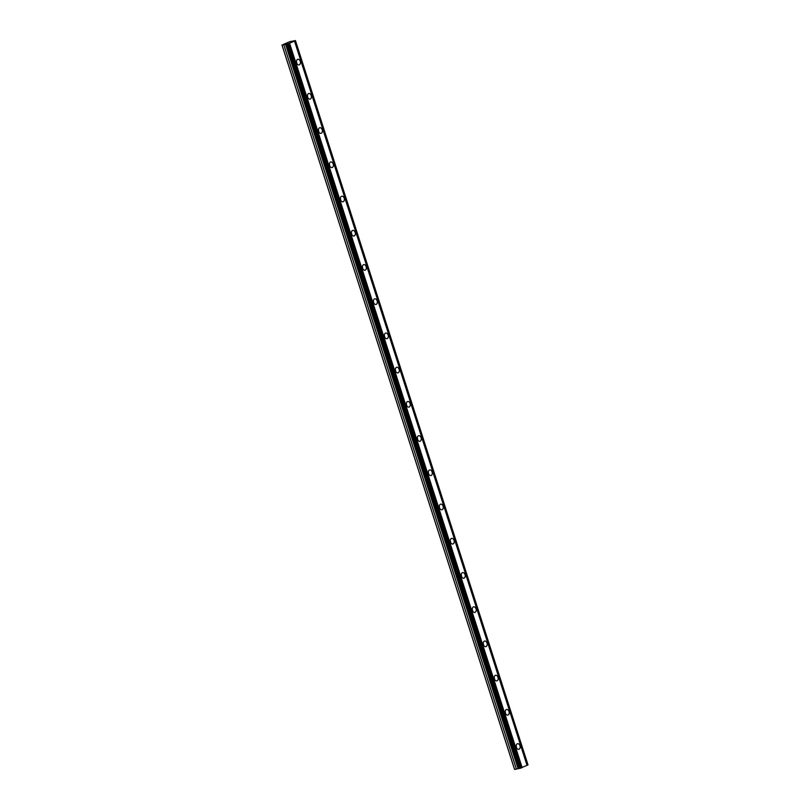 <?xml version="1.0" encoding="UTF-8"?>
<svg xmlns="http://www.w3.org/2000/svg" width="810" height="810" viewBox="0 0 810 810"><rect width="100%" height="100%" fill="white"/><g stroke="black" fill="none" stroke-linecap="round" stroke-linejoin="round"><path stroke-width="1.21" d="M300.237 61.276A2.865 1.944 78.1 0 0 297.857 59.302A2.865 1.944 78.1 0 0 296.652 62.917A2.865 1.944 78.1 0 0 299.032 64.901A2.865 1.944 78.1 0 0 300.237 61.276M296.754 63.2A2.865 1.944 78.1 0 0 296.551 62.056A2.865 1.944 78.1 0 0 296.45 61.773M519.979 745.696A2.865 1.944 78.1 0 0 517.6 743.712A2.865 1.944 78.1 0 0 516.395 747.326A2.865 1.944 78.1 0 0 518.775 749.311A2.865 1.944 78.1 0 0 519.979 745.696M516.496 747.62A2.865 1.944 78.1 0 0 516.294 746.466A2.865 1.944 78.1 0 0 516.193 746.182M508.994 711.474A2.865 1.944 78.1 0 0 506.604 709.489A2.865 1.944 78.1 0 0 505.399 713.114A2.865 1.944 78.1 0 0 507.789 715.088A2.865 1.944 78.1 0 0 508.994 711.474M505.511 713.397A2.865 1.944 78.1 0 0 505.308 712.243A2.865 1.944 78.1 0 0 505.207 711.96M497.998 677.251A2.865 1.944 78.1 0 0 495.619 675.267A2.865 1.944 78.1 0 0 494.414 678.891A2.865 1.944 78.1 0 0 496.793 680.876A2.865 1.944 78.1 0 0 497.998 677.251M494.525 679.175A2.865 1.944 78.1 0 0 494.323 678.021A2.865 1.944 78.1 0 0 494.221 677.737M487.012 643.029A2.865 1.944 78.1 0 0 484.633 641.044A2.865 1.944 78.1 0 0 483.428 644.669A2.865 1.944 78.1 0 0 485.808 646.653A2.865 1.944 78.1 0 0 487.012 643.029M483.529 644.952A2.865 1.944 78.1 0 0 483.337 643.798A2.865 1.944 78.1 0 0 483.236 643.515M476.027 608.806A2.865 1.944 78.1 0 0 473.647 606.832A2.865 1.944 78.1 0 0 472.443 610.446A2.865 1.944 78.1 0 0 474.822 612.431A2.865 1.944 78.1 0 0 476.027 608.806M472.544 610.73A2.865 1.944 78.1 0 0 472.351 609.586A2.865 1.944 78.1 0 0 472.24 609.292M465.041 574.594A2.865 1.944 78.1 0 0 462.662 572.609A2.865 1.944 78.1 0 0 461.457 576.224A2.865 1.944 78.1 0 0 463.836 578.208A2.865 1.944 78.1 0 0 465.041 574.594M461.558 576.517A2.865 1.944 78.1 0 0 461.366 575.363A2.865 1.944 78.1 0 0 461.255 575.08M454.056 540.371A2.865 1.944 78.1 0 0 451.676 538.387A2.865 1.944 78.1 0 0 450.471 542.012A2.865 1.944 78.1 0 0 452.851 543.986A2.865 1.944 78.1 0 0 454.056 540.371M450.573 542.295A2.865 1.944 78.1 0 0 450.37 541.141A2.865 1.944 78.1 0 0 450.269 540.857M443.07 506.149A2.865 1.944 78.1 0 0 440.691 504.164A2.865 1.944 78.1 0 0 439.486 507.789A2.865 1.944 78.1 0 0 441.865 509.774A2.865 1.944 78.1 0 0 443.07 506.149M439.587 508.072A2.865 1.944 78.1 0 0 439.384 506.918A2.865 1.944 78.1 0 0 439.283 506.635M432.084 471.926A2.865 1.944 78.1 0 0 429.695 469.942A2.865 1.944 78.1 0 0 428.5 473.567A2.865 1.944 78.1 0 0 430.88 475.551A2.865 1.944 78.1 0 0 432.084 471.926M428.601 473.85A2.865 1.944 78.1 0 0 428.399 472.696A2.865 1.944 78.1 0 0 428.298 472.412M421.089 437.704A2.865 1.944 78.1 0 0 418.709 435.729A2.865 1.944 78.1 0 0 417.504 439.344A2.865 1.944 78.1 0 0 419.884 441.328A2.865 1.944 78.1 0 0 421.089 437.704M417.616 439.627A2.865 1.944 78.1 0 0 417.413 438.483A2.865 1.944 78.1 0 0 417.312 438.19M410.103 403.481A2.865 1.944 78.1 0 0 407.724 401.507A2.865 1.944 78.1 0 0 406.519 405.121A2.865 1.944 78.1 0 0 408.898 407.106A2.865 1.944 78.1 0 0 410.103 403.481M406.62 405.415A2.865 1.944 78.1 0 0 406.428 404.261A2.865 1.944 78.1 0 0 406.326 403.977M399.117 369.269A2.865 1.944 78.1 0 0 396.738 367.284A2.865 1.944 78.1 0 0 395.533 370.909A2.865 1.944 78.1 0 0 397.912 372.883A2.865 1.944 78.1 0 0 399.117 369.269M395.634 371.193A2.865 1.944 78.1 0 0 395.442 370.038A2.865 1.944 78.1 0 0 395.341 369.755M388.132 335.046A2.865 1.944 78.1 0 0 385.752 333.062A2.865 1.944 78.1 0 0 384.548 336.687A2.865 1.944 78.1 0 0 386.927 338.671A2.865 1.944 78.1 0 0 388.132 335.046M384.649 336.97A2.865 1.944 78.1 0 0 384.456 335.816A2.865 1.944 78.1 0 0 384.345 335.532M377.146 300.824A2.865 1.944 78.1 0 0 374.767 298.839A2.865 1.944 78.1 0 0 373.562 302.464A2.865 1.944 78.1 0 0 375.941 304.449A2.865 1.944 78.1 0 0 377.146 300.824M373.663 302.748A2.865 1.944 78.1 0 0 373.461 301.593A2.865 1.944 78.1 0 0 373.359 301.31M366.16 266.601A2.865 1.944 78.1 0 0 363.781 264.617A2.865 1.944 78.1 0 0 362.576 268.242A2.865 1.944 78.1 0 0 364.956 270.226A2.865 1.944 78.1 0 0 366.16 266.601M362.677 268.525A2.865 1.944 78.1 0 0 362.475 267.381A2.865 1.944 78.1 0 0 362.374 267.087M355.175 232.379A2.865 1.944 78.1 0 0 352.785 230.404A2.865 1.944 78.1 0 0 351.591 234.019A2.865 1.944 78.1 0 0 353.97 236.004A2.865 1.944 78.1 0 0 355.175 232.379M351.692 234.303A2.865 1.944 78.1 0 0 351.489 233.159A2.865 1.944 78.1 0 0 351.388 232.875M344.179 198.166A2.865 1.944 78.1 0 0 341.8 196.182A2.865 1.944 78.1 0 0 340.595 199.807A2.865 1.944 78.1 0 0 342.984 201.781A2.865 1.944 78.1 0 0 344.179 198.166M340.706 200.09A2.865 1.944 78.1 0 0 340.504 198.936A2.865 1.944 78.1 0 0 340.402 198.652M333.193 163.944A2.865 1.944 78.1 0 0 330.814 161.959A2.865 1.944 78.1 0 0 329.609 165.584A2.865 1.944 78.1 0 0 331.989 167.569A2.865 1.944 78.1 0 0 333.193 163.944M329.71 165.868A2.865 1.944 78.1 0 0 329.518 164.714A2.865 1.944 78.1 0 0 329.417 164.43M322.208 129.721A2.865 1.944 78.1 0 0 319.828 127.737A2.865 1.944 78.1 0 0 318.624 131.362A2.865 1.944 78.1 0 0 321.003 133.346A2.865 1.944 78.1 0 0 322.208 129.721M318.725 131.645A2.865 1.944 78.1 0 0 318.533 130.491A2.865 1.944 78.1 0 0 318.431 130.207M311.222 95.499A2.865 1.944 78.1 0 0 308.843 93.514A2.865 1.944 78.1 0 0 307.638 97.139A2.865 1.944 78.1 0 0 310.017 99.124A2.865 1.944 78.1 0 0 311.222 95.499M307.739 97.423A2.865 1.944 78.1 0 0 307.547 96.268A2.865 1.944 78.1 0 0 307.435 95.985M519.757 768.356L514.553 769.399L281.991 45.066L289.605 41.715L295.447 40.581L528.009 764.913L519.767 768.396L287.216 44.064L289.585 43.264L522.136 767.596M281.991 45.066L287.216 44.034M295.447 40.581L289.585 43.264M294.486 41.016L527.047 765.349M282.062 45.168L514.623 769.5M521.275 767.991L288.714 43.659M295.356 40.621L527.907 764.954M283.834 44.793L516.395 769.125M286.942 44.044L519.504 768.386M521.184 768.032L288.623 43.699M520.405 768.285L287.844 43.953M287.307 44.064L519.858 768.396M518.775 768.346L286.224 44.013M285.495 44.196L518.046 768.538"/></g></svg>
